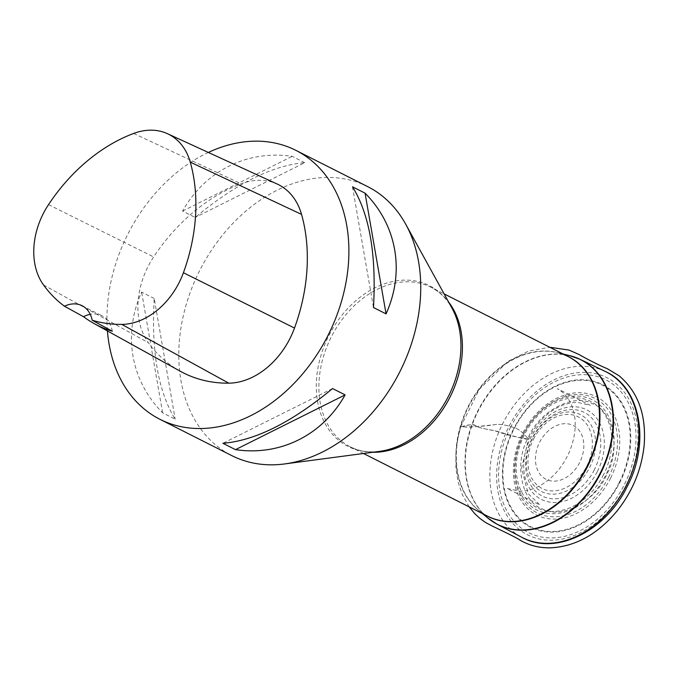 <?xml version="1.0" encoding="UTF-8"?>
<svg xmlns="http://www.w3.org/2000/svg" width="678" height="678" viewBox="0 0 678 678"><rect width="100%" height="100%" fill="white"/><g stroke="black" fill="none" stroke-linecap="round" stroke-linejoin="round"><path stroke-width="0.51" stroke-dasharray="3.39 2.54" d="M539.612 442.293A30.137 22.433 116.8 0 1 581.41 434.166A30.137 22.433 116.8 0 1 557.884 480.761A30.137 22.433 116.8 0 1 539.612 442.293M510.424 427.547A85.614 63.724 116.8 0 1 629.167 404.469A85.614 63.724 116.8 0 1 562.316 536.823A85.614 63.724 116.8 0 1 510.424 427.547M367.713 186.645A150.677 112.15 -63.2 0 0 199.663 270.573A150.677 112.15 -63.2 0 0 231.834 455.633M107.421 330.923A150.677 112.15 116.8 0 1 127.811 234.274A150.677 112.15 116.8 0 1 208.341 152.448M154.211 298.456L141.634 292.108C122.616 334.203 130.684 380.638 162.618 412.834L175.195 419.19C158.203 391.714 151.211 351.467 154.211 298.456L175.195 419.19M304.761 162.686L292.193 156.338C247.326 149.736 205.154 170.797 182.56 211.087L195.137 217.443C236.02 183.569 272.564 165.313 304.761 162.686L195.137 217.443M180.289 371.239A168.763 125.608 116.8 0 1 148.321 342.661A72.326 53.833 116.8 0 1 153.635 256.937A168.763 125.608 116.8 0 1 241.114 183.789A72.326 53.833 116.8 0 1 277.2 184.043M112.268 331.203A30.137 22.433 -63.2 0 0 102.031 315.787A30.137 22.433 -63.2 0 0 90.25 314.321M162.618 412.834L141.634 292.108M182.56 211.087L292.193 156.338M352.492 186.797L373.476 307.524M332.551 388.545L222.926 443.293M527.891 438.386C522.602 432.225 518.17 428.708 514.594 427.843C509.034 425.792 499.813 423.504 494.864 424.665L476.702 426.606L467.676 427.148L461.447 426.776C468.566 424.275 473.752 424.208 477.007 426.581C482.49 428.996 492.016 429.877 496.449 431.14L521.594 438.352C523.433 438.573 529.747 440.09 527.891 438.386C538.518 411.58 574.003 392.545 592.411 403.757C613.065 410.283 620.997 449.039 606.844 474.244C596.216 501.042 560.731 520.085 542.315 508.864C521.67 502.347 513.738 463.583 527.891 438.386C522.602 432.225 518.17 428.708 514.594 427.852C509.034 425.792 499.805 423.504 494.864 424.665C482.812 426.487 471.422 427.191 460.693 426.776C465.311 426.148 473.812 422.86 475.846 426.14C479.422 427.877 489.847 430.038 494.338 430.572C505.813 434.691 517.195 437.522 528.493 439.064L527.891 438.386M533.501 439.208A40.121 29.857 116.8 0 1 589.148 428.394A40.121 29.857 116.8 0 1 557.816 490.414A40.121 29.857 116.8 0 1 533.501 439.208M532.349 438.624A43.104 32.086 -63.2 0 0 558.477 493.643A43.104 32.086 -63.2 0 0 592.14 427.004A43.104 32.086 -63.2 0 0 532.349 438.624M594.284 469.913A46.807 34.841 116.8 0 1 542.086 495.982A46.807 34.841 116.8 0 1 532.094 438.496A46.807 34.841 116.8 0 1 584.292 412.427A46.807 34.841 116.8 0 1 594.284 469.913M597.394 471.481A50.214 37.375 -63.2 0 0 566.961 407.385A50.214 37.375 -63.2 0 0 527.747 485.016A50.214 37.375 -63.2 0 0 597.394 471.481M603.598 474.617A59.545 44.324 116.8 0 1 521.001 490.669A59.545 44.324 116.8 0 1 567.503 398.605A59.545 44.324 116.8 0 1 603.598 474.617M523.586 434.2A61.681 45.909 -63.2 0 0 536.747 509.949A61.681 45.909 -63.2 0 0 605.539 475.592A61.681 45.909 -63.2 0 0 592.369 399.842A61.681 45.909 -63.2 0 0 523.586 434.2M608.632 477.159A64.13 47.731 116.8 0 1 537.103 512.873A64.13 47.731 116.8 0 1 523.416 434.115A64.13 47.731 116.8 0 1 594.937 398.393A64.13 47.731 116.8 0 1 608.632 477.159M610.573 478.134A66.266 49.316 -63.2 0 0 570.41 393.562A66.266 49.316 -63.2 0 0 518.662 495.999A66.266 49.316 -63.2 0 0 610.573 478.134M619.234 482.516A79.301 59.02 116.8 0 1 509.246 503.89A79.301 59.02 116.8 0 1 571.173 381.299A79.301 59.02 116.8 0 1 619.234 482.516M513.492 429.098A79.919 59.486 -63.2 0 0 530.552 527.255A79.919 59.486 -63.2 0 0 619.684 482.736A79.919 59.486 -63.2 0 0 602.623 384.587A79.919 59.486 -63.2 0 0 513.492 429.098M625.786 485.821A88.021 65.52 116.8 0 1 503.695 509.551A88.021 65.52 116.8 0 1 572.435 373.468A88.021 65.52 116.8 0 1 625.786 485.821M492.152 521.263A92.301 68.698 116.8 0 1 478.092 411.215A92.301 68.698 116.8 0 1 575.012 357.23M605.361 371.502A92.844 69.105 -63.2 0 0 502.712 423.648A92.844 69.105 -63.2 0 0 521.645 537.222M569.571 355.586A92.25 68.664 -63.2 0 0 477.727 411.038A92.25 68.664 -63.2 0 0 487.601 517.865M485.728 515.238A89.462 66.588 116.8 0 1 478.27 510.068A89.462 66.588 116.8 0 1 468.693 406.469A89.462 66.588 116.8 0 1 557.765 352.696A89.462 66.588 116.8 0 1 566.35 355.636M563.13 354.009L557.765 352.696L568.003 356.475A89.403 66.546 -63.2 0 0 468.295 406.266A89.403 66.546 -63.2 0 0 487.389 516.077L478.27 510.068L482.516 513.61M372.688 452.285A89.403 66.546 116.8 0 1 350.331 446.844A89.403 66.546 116.8 0 1 331.245 337.042A89.403 66.546 116.8 0 1 430.954 287.243A89.403 66.546 116.8 0 1 448.607 302.007M363.51 453.506L350.331 446.844C359.018 451.226 368.756 452.743 379.536 451.379A90.072 67.037 116.8 0 1 328.779 335.788A90.072 67.037 116.8 0 1 451.938 308.058C446.632 298.566 439.641 291.633 430.954 287.243L444.132 293.905M48.511 204.637L153.635 256.937M133.634 133.456L241.114 183.789M43.536 284.972L148.321 342.661M82.089 305.719L102.031 315.787M469.184 506.881L462.345 494.711L458.099 481.956L455.913 468.252L455.938 451.37L457.404 440.293L460.693 426.776L479.27 389.375L508.025 361.323L528.704 351.051L549.782 347.263M528.493 439.064C535.001 425.598 544.01 415.461 555.519 408.656C563.138 404.325 570.681 402.274 578.148 402.495L590.343 405.368L557.282 388.655L561.248 391.248C565.977 394.935 569.588 399.978 572.079 406.385C577.037 420.199 576.105 435.454 569.283 452.133C562.452 467.328 552.646 478.515 539.858 485.694C532.815 489.465 525.925 491.279 519.187 491.143L506.907 488.338L539.985 505.034L528.128 493.618L521.619 468.312L528.493 439.064"/><path stroke-width="1.02" d="M159.974 419.335L231.834 455.633A150.677 112.15 -63.2 0 0 284.582 463.947A150.677 112.15 -63.2 0 0 399.876 371.705A150.677 112.15 -63.2 0 0 405.698 224.172A150.677 112.15 -63.2 0 0 367.713 186.645L295.854 150.347A150.677 112.15 116.8 0 1 328.025 335.407A150.677 112.15 116.8 0 1 159.974 419.335A150.677 112.15 116.8 0 1 107.421 330.923M208.341 152.448A150.677 112.15 116.8 0 1 295.854 150.347M386.053 313.88L373.476 307.524C376.476 254.513 369.485 214.273 352.492 186.797L365.061 193.145C397.003 225.35 405.071 271.785 386.053 313.88L365.061 193.145M235.495 449.65L222.926 443.293C255.123 440.666 291.667 422.419 332.551 388.545L345.127 394.893C322.533 435.183 280.361 456.243 235.495 449.65L345.127 394.893M90.25 314.321A30.137 22.433 -63.2 0 0 83.521 316.702L64.418 306.21A164.22 122.226 116.8 0 1 43.536 284.972A67.783 50.452 116.8 0 1 48.511 204.637A164.22 122.226 116.8 0 1 133.634 133.456A67.783 50.452 116.8 0 1 167.458 133.693A67.783 50.452 116.8 0 1 190.264 162.127A164.22 122.226 116.8 0 1 183.416 272.734A67.783 50.452 116.8 0 1 121.803 324.398A164.22 122.226 116.8 0 1 92.166 320.211L112.268 331.203A165.059 122.854 -63.2 0 1 94.174 323.592L180.289 371.239A168.763 125.608 116.8 0 0 228.757 383.172A72.326 53.833 116.8 0 0 294.498 328.05A168.763 125.608 116.8 0 0 301.541 214.384A72.326 53.833 116.8 0 0 277.2 184.043L167.458 133.693M83.521 316.702A165.059 122.854 -63.2 0 0 94.174 323.592M64.418 306.21A30.137 22.433 116.8 0 1 82.089 305.719A30.137 22.433 116.8 0 1 92.166 320.211M575.012 357.23A92.301 68.698 116.8 0 1 580.139 359.365A92.301 68.698 116.8 0 1 600.733 473.168A92.301 68.698 116.8 0 1 496.915 524.128A92.301 68.698 116.8 0 1 492.152 521.263M626.074 485.965A92.844 69.105 -63.2 0 0 605.361 371.502C640.718 387.257 650.473 442.683 627.209 486.541C605.708 531.289 555.316 556.333 521.645 537.222A92.844 69.105 -63.2 0 0 626.074 485.965M482.516 513.61L487.601 517.865A92.25 68.664 -63.2 0 0 600.301 472.947A92.25 68.664 -63.2 0 0 569.571 355.586L580.139 359.365L605.361 371.502M566.35 355.636A89.462 66.588 116.8 0 1 587.563 466.515A89.462 66.588 116.8 0 1 485.728 515.238M363.51 453.506L487.389 516.077A89.403 66.546 -63.2 0 0 587.089 466.278A89.403 66.546 -63.2 0 0 568.003 356.475L444.132 293.905M448.607 302.007A89.403 66.546 116.8 0 1 450.039 397.045A89.403 66.546 116.8 0 1 372.688 452.285M405.698 224.172L451.938 308.058A90.072 67.037 116.8 0 1 448.455 396.249A90.072 67.037 116.8 0 1 379.536 451.379L284.582 463.947M190.264 162.127L301.541 214.384M183.416 272.734L294.498 328.05M121.803 324.398L228.757 383.172M487.601 517.865L496.915 524.128L521.645 537.222M563.13 354.009L569.571 355.586M549.782 347.263L568.884 350.034L578.953 354.458C582.783 356.772 599.454 365.62 607.302 368.688L619.039 375.748C638.227 391.935 646.575 415.292 644.1 445.827C641.464 469.888 632.405 491.66 616.912 511.153C597.632 534.222 575.614 546.451 550.85 547.832C539.951 548.121 529.874 545.68 520.619 540.502L520.551 540.468C518.28 538.713 508.847 533.917 492.262 526.077L485.524 522.475L479.922 518.45L474.71 513.619L469.184 506.881"/></g></svg>
